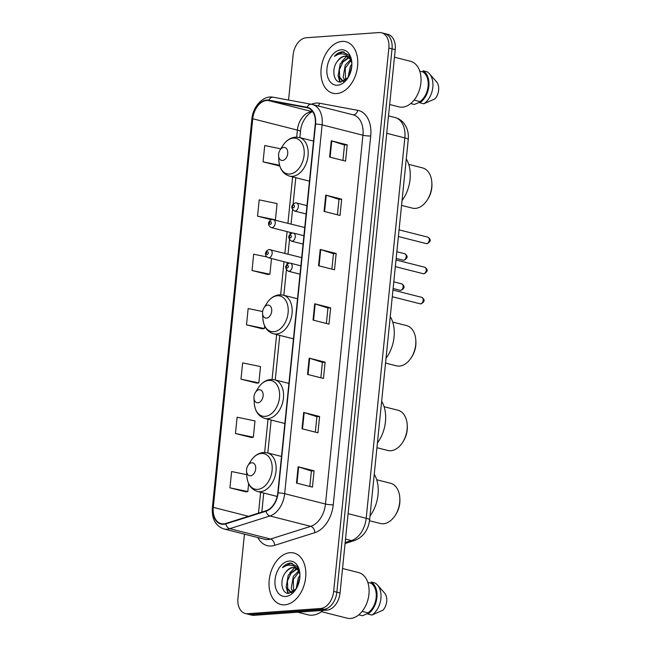 <?xml version="1.0" encoding="UTF-8"?>
<svg xmlns="http://www.w3.org/2000/svg" width="651" height="651" viewBox="0 0 651 651"><rect width="100%" height="100%" fill="white"/><g stroke="black" fill="none" stroke-linecap="round" stroke-linejoin="round"><path stroke-width="0.98" d="M244.45 534.154L237.949 598.228A16.6 11.108 -75.8 0 0 245.256 613.502L251.636 615.122A16.6 11.108 -75.8 0 0 254.061 615.325L326.989 610.109A16.6 11.108 -75.8 0 0 340.042 592.996L395.23 49.655A16.6 11.108 -75.8 0 0 387.915 34.381L384.733 33.567A16.6 11.108 -75.8 0 1 392.04 48.841A16.6 11.108 -75.8 0 0 384.733 33.567L381.543 32.762A16.6 11.108 -75.8 0 0 379.118 32.55L306.19 37.766A16.6 11.108 -75.8 0 0 293.137 54.887L288.548 100.051M245.256 613.502A16.6 11.108 -75.8 0 0 247.681 613.706L320.609 608.49L323.799 609.303A16.6 11.108 -75.8 0 0 336.852 592.182L392.04 48.841L336.852 592.182A16.6 11.108 -75.8 0 1 323.799 609.303L250.871 614.52L323.799 609.303L326.989 610.109M248.446 614.308A16.6 11.108 -75.8 0 0 250.871 614.52A16.6 11.108 -75.8 0 1 248.446 614.308M284.78 604.852A26.561 17.772 -75.8 0 0 305.27 580.318A26.561 17.772 -75.8 0 0 293.967 553.024A26.561 17.772 -75.8 0 0 290.077 552.691A26.561 17.772 -75.8 0 0 269.595 577.225A26.561 17.772 -75.8 0 0 280.898 604.519A26.561 17.772 -75.8 0 0 284.78 604.852A26.561 17.772 -75.8 0 0 305.27 580.318A26.561 17.772 -75.8 0 0 293.967 553.024A26.561 17.772 -75.8 0 0 290.077 552.691A26.561 17.772 -75.8 0 0 269.595 577.225A26.561 17.772 -75.8 0 0 280.898 604.519A26.561 17.772 -75.8 0 0 284.78 604.852M336.713 93.565A26.561 17.772 -75.8 0 0 357.204 69.03A26.561 17.772 -75.8 0 0 345.901 41.745A26.561 17.772 -75.8 0 0 342.019 41.412A26.561 17.772 -75.8 0 0 321.529 65.946A26.561 17.772 -75.8 0 0 332.832 93.231A26.561 17.772 -75.8 0 0 336.713 93.565A26.561 17.772 -75.8 0 0 357.204 69.03A26.561 17.772 -75.8 0 0 345.901 41.745A26.561 17.772 -75.8 0 0 342.019 41.412A26.561 17.772 -75.8 0 0 321.529 65.946A26.561 17.772 -75.8 0 0 332.832 93.231A26.561 17.772 -75.8 0 0 336.713 93.565M223.667 523.876A17.707 11.848 104.2 0 1 221.08 523.656A17.707 11.848 104.2 0 1 213.284 507.365L252.751 118.767A17.707 11.848 104.2 0 1 268.757 100.62L306.955 107.7A17.707 11.848 104.2 0 1 307.459 107.814A17.707 11.848 104.2 0 1 315.255 124.105L277.798 492.929A17.707 11.848 104.2 0 1 266.015 510.775L225.807 523.461A17.707 11.848 104.2 0 1 223.667 523.876M223.627 524.315A18.147 12.141 -75.8 0 0 225.816 523.892L266.023 511.198A18.147 12.141 -75.8 0 0 278.099 492.905L315.564 124.089A18.147 12.141 -75.8 0 0 307.052 107.269L268.855 100.189A18.147 12.141 -75.8 0 0 252.45 118.783L212.975 507.381A18.147 12.141 -75.8 0 0 223.627 524.315M280.801 148.867L264.713 145.539L263.061 161.839L279.01 165.826M266.845 256.933L253.678 254.207L252.018 270.507L267.968 274.494M246.77 474.685L231.601 471.544L229.941 487.843L245.891 491.83M235.459 433.509L253.345 437.212L254.997 420.912L237.119 417.21L235.459 433.509L251.408 437.496M240.984 379.175L258.862 382.878L260.514 366.578L242.636 362.876L240.984 379.175L256.933 383.162M262.63 311.544L248.153 308.541L246.501 324.841L262.451 328.828M320.609 608.49A16.6 11.108 -75.8 0 0 333.662 591.377L388.85 48.036A16.6 11.108 -75.8 0 0 381.543 32.762M325.744 195.113L341.685 199.157L340.025 215.457L324.084 211.412L325.744 195.113A4.427 0.708 -174.2 0 1 326.249 195.259L324.597 211.542M331.261 140.779L347.203 144.823L345.551 161.123L329.601 157.078L331.261 140.779A4.427 0.708 -174.2 0 1 331.766 140.925L330.114 157.208M309.184 358.115L325.126 362.159L323.474 378.459L307.524 374.415L309.184 358.115A4.427 0.708 -174.2 0 1 309.689 358.262L308.037 374.545M303.667 412.449L319.608 416.494L317.948 432.793L302.007 428.749L303.667 412.449A4.427 0.708 -174.2 0 1 304.172 412.596L302.52 428.879M298.142 466.783L314.091 470.828L312.431 487.127L296.49 483.083L298.142 466.783A4.427 0.708 -174.2 0 1 298.654 466.93L297.002 483.213M320.219 249.447L336.168 253.491L334.508 269.791L318.567 265.746L320.219 249.447A4.427 0.708 -174.2 0 1 320.731 249.593L319.071 265.877M314.702 303.781L330.643 307.825L328.991 324.125L313.05 320.08L314.702 303.781A4.427 0.708 -174.2 0 1 315.206 303.927L313.554 320.211M257.536 216.173L275.422 219.875L277.074 203.576L259.196 199.873L257.536 216.173L271.337 219.68M330.643 307.825L327.941 308.021L315.206 303.927M336.168 253.491L333.458 253.687M331.896 269.132L333.467 253.662L320.731 249.593M314.091 470.828L311.39 471.023M309.819 486.468L311.39 470.998L298.654 466.93M319.608 416.494L316.907 416.689L304.172 412.596M325.126 362.159L322.424 362.355M320.853 377.8L322.424 362.33L309.689 358.262M347.203 144.823L344.501 145.018L331.766 140.925M341.685 199.157L338.984 199.352M337.413 214.797L338.984 199.328L326.249 195.259M246.501 324.841L264.379 328.543L262.288 328.853M264.64 325.972L264.379 328.543M258.862 382.878L256.763 383.187M253.345 437.212L251.245 437.521M229.941 487.843L247.828 491.546L245.728 491.855M248.625 483.652L247.828 491.546M252.018 270.507L269.896 274.209L267.805 274.519M271.491 258.52L269.896 274.209M275.422 219.875L274.917 219.948M263.061 161.839L279.58 165.264M279.71 165.72L278.84 165.85M327.949 307.996L326.379 323.466M316.907 416.664L315.336 432.134M344.501 144.994L342.931 160.463M297.702 612.209L307.98 614.813A29.881 19.994 -75.8 0 0 312.35 615.195A29.881 19.994 -75.8 0 0 323.181 610.386M321.504 611.68L347.016 618.149A23.517 15.738 -75.8 0 0 350.458 618.45A23.517 15.738 -75.8 0 0 368.588 596.723A23.517 15.738 -75.8 0 0 358.587 572.563L342.532 568.486M299.777 573.246L297.816 569.894L294.496 567.656L292.665 567.501C290.069 567.753 287.758 569.324 285.748 572.205C288.621 569.047 291.16 567.542 293.365 567.68L294.382 567.705M296.107 588.854L298.378 577.665L299.948 575.386M297.198 586.982L299.834 577.697M292.893 591.987L291.225 588.455L293.316 576.387L298.63 570.96M293.585 591.49L293.332 579.398L299.11 571.757M291.86 592.581L290.476 592.451L286.163 587.169L288.255 575.102L296.604 568.689M290.476 592.451L291.558 592.727L287.758 588.561L287.449 580.993L290.916 573.393L296.84 569.202M299.932 574.459L297.002 566.468L290.305 563.066C287.482 563.318 284.878 564.832 282.477 567.623C285.447 565.573 288.458 564.808 291.51 565.328C294.057 565.817 296.156 567.338 297.816 569.894M285.634 596.487A18.041 12.076 -75.8 0 0 296.034 589.057A18.041 12.076 -75.8 0 0 299.899 573.84A18.041 12.076 -75.8 0 0 289.231 561.056A18.041 12.076 -75.8 0 0 275.048 579.659A18.041 12.076 -75.8 0 0 285.634 596.487M285.748 572.205C279.051 580.049 281.737 594.111 288.849 593.354L296.05 588.927M362.151 611.387L368.002 612.868A16.6 11.108 -75.8 0 0 376.156 597.577A16.6 11.108 -75.8 0 0 371.013 583.231L367.831 582.425M368.002 612.868L367.88 614.056L371.867 615.073L382.991 610.174A11.067 7.405 -75.8 0 0 384.717 593.207L377.474 585.005A17.707 11.848 -75.8 0 0 375.114 583.06L371.127 582.043L371.013 583.231M371.867 615.073A17.707 11.848 -75.8 0 0 377.474 585.005M367.88 614.056A17.707 11.848 -75.8 0 0 376.913 597.52A17.707 11.848 -75.8 0 0 371.127 582.043M367.945 613.437L362.371 615.748L358.774 614.837M282.477 567.623L290.891 563.221L292.201 563.253M288.507 593.354L287.067 589.57M287.937 593.305L286.066 586.714M289.744 572.913L294.618 567.729M369.508 520.743L380.347 523.485A20.751 13.883 -75.8 0 0 383.374 523.754A20.751 13.883 -75.8 0 0 395.344 515.201A20.751 13.883 -75.8 0 0 399.787 497.698A20.751 13.883 -75.8 0 0 390.551 483.262L376.693 479.746M251.791 462.771A6.64 4.443 -75.8 0 0 247.958 465.506A6.64 4.443 -75.8 0 0 246.534 471.112A6.64 4.443 -75.8 0 0 250.464 475.816A6.64 4.443 -75.8 0 0 255.68 468.964A6.64 4.443 -75.8 0 0 251.791 462.771M370.012 515.958A30.434 20.368 -75.8 0 0 374.244 474.294M395.344 515.201L396.02 514.127A17.984 12.035 -75.8 0 0 399.869 498.959L399.787 497.698M376.937 447.717L387.76 450.468A20.751 13.883 -75.8 0 0 390.795 450.728A20.751 13.883 -75.8 0 0 402.766 442.175A20.751 13.883 -75.8 0 0 407.2 424.672A20.751 13.883 -75.8 0 0 397.973 410.236L384.106 406.72M259.204 389.746A6.64 4.443 -75.8 0 0 255.379 392.48A6.64 4.443 -75.8 0 0 253.955 398.087A6.64 4.443 -75.8 0 0 257.877 402.79A6.64 4.443 -75.8 0 0 263.102 395.938A6.64 4.443 -75.8 0 0 259.204 389.746M377.425 442.932A30.434 20.368 -75.8 0 0 381.657 401.268M402.766 442.175L403.433 441.101A17.984 12.035 -75.8 0 0 407.282 425.941L407.2 424.672M385.538 363.063L396.361 365.813A20.751 13.883 -75.8 0 0 399.397 366.074A20.751 13.883 -75.8 0 0 411.359 357.521A20.751 13.883 -75.8 0 0 415.802 340.025A20.751 13.883 -75.8 0 0 406.566 325.59L392.708 322.066M267.805 305.091A6.64 4.443 -75.8 0 0 263.972 307.833A6.64 4.443 -75.8 0 0 262.556 313.432A6.64 4.443 -75.8 0 0 266.479 318.136A6.64 4.443 -75.8 0 0 271.703 311.292A6.64 4.443 -75.8 0 0 267.805 305.091M386.027 358.278A30.434 20.368 -75.8 0 0 390.258 316.614M411.359 357.521L412.034 356.455A17.984 12.035 -75.8 0 0 415.883 341.287L415.802 340.025M401.553 205.391L412.376 208.133A20.751 13.883 -75.8 0 0 415.411 208.393A20.751 13.883 -75.8 0 0 427.382 199.849A20.751 13.883 -75.8 0 0 431.816 182.345A20.751 13.883 -75.8 0 0 422.58 167.909L408.722 164.394M283.82 147.419A6.64 4.443 -75.8 0 0 279.987 150.153A6.64 4.443 -75.8 0 0 278.571 155.752A6.64 4.443 -75.8 0 0 282.493 160.455A6.64 4.443 -75.8 0 0 287.718 153.612A6.64 4.443 -75.8 0 0 283.82 147.419M402.041 200.598A30.434 20.368 -75.8 0 0 406.273 158.934M427.382 199.849L428.049 198.775A17.984 12.035 -75.8 0 0 431.898 183.606L431.816 182.345M389.656 104.51L398.949 106.87A23.517 15.738 -75.8 0 0 402.391 107.163A23.517 15.738 -75.8 0 0 420.522 85.444A23.517 15.738 -75.8 0 0 410.521 61.284L394.465 57.207M351.711 61.967L349.758 58.606L346.43 56.377L344.599 56.214C342.003 56.474 339.692 58.037 337.682 60.917C340.554 57.768 343.093 56.255 345.299 56.393L346.316 56.417M348.041 77.567L350.311 66.386L351.809 64.197M349.131 75.703L351.768 66.418M344.827 80.708L343.158 77.168L345.25 65.1L350.563 59.68M345.518 80.211L345.266 68.119L351.044 60.47M343.793 81.302L342.41 81.163L338.097 75.882L340.188 63.814L348.537 57.402M342.41 81.163L343.492 81.44L339.692 77.282L339.383 69.706L342.849 62.105L348.773 57.923M351.865 63.171L348.936 55.18L342.239 51.787C339.415 52.031 336.811 53.553 334.411 56.336C337.381 54.285 340.392 53.52 343.443 54.041C345.99 54.538 348.09 56.059 349.758 58.606M337.568 85.208A18.041 12.076 -75.8 0 0 347.976 77.77A18.041 12.076 -75.8 0 0 351.833 62.553A18.041 12.076 -75.8 0 0 341.165 49.769A18.041 12.076 -75.8 0 0 326.981 68.371A18.041 12.076 -75.8 0 0 337.568 85.208M337.682 60.917C330.985 68.762 333.67 82.832 340.782 82.075L347.984 77.648M414.085 100.099L419.936 101.589A16.6 11.108 -75.8 0 0 428.089 86.29A16.6 11.108 -75.8 0 0 422.947 71.952L419.765 71.146M419.936 101.589L419.814 102.777L423.801 103.786L434.925 98.895A11.067 7.405 -75.8 0 0 436.65 81.928L429.408 73.718A17.707 11.848 -75.8 0 0 427.048 71.773L423.069 70.764L422.947 71.952M423.801 103.786A17.707 11.848 -75.8 0 0 429.408 73.718M419.814 102.777A17.707 11.848 -75.8 0 0 428.846 86.241A17.707 11.848 -75.8 0 0 423.069 70.764M419.879 102.15L414.305 104.469L410.708 103.55M334.411 56.336L342.833 51.934L344.135 51.966M340.44 82.067L339.008 78.283M339.879 82.018L337.999 75.435M341.685 61.625L346.552 56.45M340.042 592.996L333.662 591.377M254.061 615.325L247.681 613.706M395.23 49.655L388.85 48.036M345.16 542.552L351.467 540.566L345.518 539.052M369.605 519.921A11.067 1.782 -174.2 0 0 366.196 518.261L404.832 137.906A22.134 14.81 -75.8 0 0 395.076 117.538C398.9 118.555 402.001 120.687 404.401 123.918L406.305 127.148C408.055 131.006 408.698 135.148 408.242 139.566L369.605 519.921C368.32 530.069 363.307 536.937 354.567 540.509A11.067 7.6 -107.5 0 1 351.467 540.566A22.134 14.81 -75.8 0 0 366.196 518.261L348.098 513.672M408.242 139.566A11.067 1.782 -174.2 0 0 404.832 137.906L386.735 133.309M312.814 111.866A17.707 11.848 -75.8 0 0 311.316 111.834A17.707 11.848 -75.8 0 0 297.393 130.094L296.685 137.109M213.284 507.365L248.503 516.3M311.414 104.29A27.668 18.513 104.2 0 1 316.296 103.07A27.668 18.513 104.2 0 1 319.551 103.24L357.749 110.328A27.668 18.513 104.2 0 1 370.72 135.953L333.255 504.777A27.668 18.513 104.2 0 1 314.848 532.656L274.641 545.351A27.668 18.513 104.2 0 1 257.853 537.555M333.255 504.777A5.534 0.887 -174.2 0 1 325.476 504.037L284.658 493.686A22.134 14.81 104.2 0 1 269.929 515.983L229.73 528.677A22.134 14.81 104.2 0 1 227.053 529.198A22.134 14.81 104.2 0 1 223.822 528.913L264.631 539.272A22.134 14.81 -75.8 0 0 267.87 539.557A22.134 14.81 -75.8 0 0 270.539 539.036L310.747 526.342A22.134 14.81 -75.8 0 0 325.476 504.037L362.941 135.221A22.134 14.81 -75.8 0 0 353.192 114.853L312.374 104.494A22.134 14.81 104.2 0 1 322.123 124.862L284.658 493.686A5.534 0.887 -174.2 0 0 278.099 492.905M225.816 523.892A5.534 3.8 -107.5 0 0 229.73 528.677L270.539 539.036A5.534 3.8 72.5 0 1 274.641 545.351M315.564 124.089A5.534 0.887 5.8 0 1 322.123 124.862L362.941 135.221A5.534 0.887 -174.2 0 0 370.72 135.953M311.739 104.355A22.134 14.81 104.2 0 1 312.374 104.494L311.544 104.315A5.534 4.109 -79.5 0 1 311.739 104.355M307.052 107.269A5.534 4.109 -79.5 0 1 311.544 104.315L273.355 97.235A5.534 4.109 -79.5 0 1 273.55 97.276M314.848 532.656A5.534 3.8 72.5 0 0 310.747 526.342L269.929 515.983A5.534 3.8 -107.5 0 1 266.023 511.198M268.855 100.189A5.534 4.109 -79.5 0 1 273.355 97.235C263.37 95.03 252.848 106.357 251.839 119.125L212.364 507.723A5.534 0.887 5.8 0 1 212.975 507.381M252.45 118.783A5.534 0.887 -174.2 0 0 251.839 119.125M352.907 114.779A5.534 4.109 100.5 0 0 357.749 110.328M318.274 105.991A5.534 4.109 100.5 0 0 319.551 103.24M306.955 107.7L307.956 107.96M268.757 100.62L312.765 111.785M252.751 118.767L297.393 130.094A9.96 1.603 -174.2 0 1 300.469 131.592L299.859 137.621M292.641 176.893L287.929 223.252M287.083 231.601L284.878 253.353M284.023 261.702L280.662 294.789M276.626 334.573L272.069 379.443M268.025 419.228L264.648 452.469M260.612 492.254L258.488 513.151M261.352 453.454A18.301 12.247 -75.8 0 0 250.798 460.998C254.11 455.855 258.309 453.023 263.386 452.494L267.244 452.827A19.921 13.329 -75.8 0 1 275.723 473.293A19.921 13.329 -75.8 0 1 260.359 491.7A19.921 13.329 -75.8 0 1 257.446 491.448C251.14 489.422 247.624 484.417 246.875 476.426A18.301 12.247 -75.8 0 0 257.698 489.389A18.301 12.247 -75.8 0 0 272.085 470.527A18.301 12.247 -75.8 0 0 261.352 453.454M268.765 380.428A18.301 12.247 -75.8 0 0 258.211 387.972C261.531 382.829 265.722 379.997 270.8 379.468L274.657 379.802A19.921 13.329 -75.8 0 1 283.136 400.267A19.921 13.329 -75.8 0 1 267.773 418.674A19.921 13.329 -75.8 0 1 264.859 418.422C258.561 416.396 255.037 411.391 254.297 403.4A18.301 12.247 -75.8 0 0 265.12 416.371A18.301 12.247 -75.8 0 0 279.507 397.501A18.301 12.247 -75.8 0 0 268.765 380.428M277.367 295.774A18.301 12.247 -75.8 0 0 266.812 303.317C270.124 298.182 274.323 295.342 279.401 294.813L283.258 295.155A19.921 13.329 -75.8 0 1 291.738 315.621A19.921 13.329 -75.8 0 1 276.374 334.02A19.921 13.329 -75.8 0 1 273.461 333.768C267.154 331.75 263.639 326.737 262.898 318.754A18.301 12.247 -75.8 0 0 273.713 331.717A18.301 12.247 -75.8 0 0 288.1 312.846A18.301 12.247 -75.8 0 0 277.367 295.774M293.381 138.102A18.301 12.247 -75.8 0 0 282.827 145.637C286.147 140.502 290.338 137.67 295.416 137.141L299.273 137.475A19.921 13.329 -75.8 0 1 307.752 157.941A19.921 13.329 -75.8 0 1 292.389 176.348A19.921 13.329 -75.8 0 1 289.475 176.095C283.177 174.069 279.653 169.065 278.913 161.074A18.301 12.247 -75.8 0 0 289.728 174.037A18.301 12.247 -75.8 0 0 304.115 155.174A18.301 12.247 -75.8 0 0 293.381 138.102M400.503 290.322A3.32 2.222 -75.8 0 0 403.067 287.254A3.32 2.222 -75.8 0 0 401.651 283.844C405.085 286.049 404.865 288.222 400.983 290.362L400.023 290.281A3.32 2.222 -75.8 0 0 400.503 290.322M269.717 249.61A4.15 2.775 104.2 0 1 270.328 249.659A4.15 2.775 104.2 0 1 272.094 253.923A4.15 2.775 104.2 0 1 268.896 257.763A4.15 2.775 104.2 0 1 268.285 257.706L289.41 263.069M267.179 254.541A1.383 0.928 -75.8 0 0 268.261 253.109A1.383 0.928 -75.8 0 0 267.447 251.823A1.383 0.928 -75.8 0 0 266.365 253.247A1.383 0.928 -75.8 0 0 267.179 254.541M403.563 260.221A3.32 2.222 -75.8 0 0 406.126 257.153A3.32 2.222 -75.8 0 0 404.71 253.744C408.144 255.949 407.917 258.121 404.035 260.262L403.075 260.18A3.32 2.222 -75.8 0 0 403.563 260.221M272.777 219.509A4.15 2.775 104.2 0 1 273.387 219.558A4.15 2.775 104.2 0 1 275.153 223.822A4.15 2.775 104.2 0 1 271.947 227.655A4.15 2.775 104.2 0 1 271.345 227.606L292.462 232.968M270.23 224.432A1.383 0.928 -75.8 0 0 271.321 223.008A1.383 0.928 -75.8 0 0 270.507 221.722A1.383 0.928 -75.8 0 0 269.424 223.147A1.383 0.928 -75.8 0 0 270.23 224.432M421.702 297.344C425.136 299.558 424.908 301.73 421.026 303.871L420.066 303.781A3.32 2.222 -75.8 0 0 420.554 303.83A3.32 2.222 -75.8 0 0 423.109 300.762A3.32 2.222 -75.8 0 0 421.702 297.344L392.952 290.053M288.938 271.264A4.15 2.775 104.2 0 1 288.328 271.215C284.487 268.09 284.812 265.38 289.288 263.069L290.37 263.167A4.15 2.775 104.2 0 1 292.136 267.431A4.15 2.775 104.2 0 1 288.938 271.264M287.498 265.323A1.383 0.928 -75.8 0 0 286.407 266.755A1.383 0.928 -75.8 0 0 287.221 268.041A1.383 0.928 -75.8 0 0 288.312 266.617A1.383 0.928 -75.8 0 0 287.498 265.323M289.768 263.118A4.15 2.775 104.2 0 1 290.37 263.167L300.86 265.828M424.761 267.244C428.187 269.457 427.967 271.63 424.086 273.77L423.126 273.68A3.32 2.222 -75.8 0 0 423.606 273.729A3.32 2.222 -75.8 0 0 426.169 270.661A3.32 2.222 -75.8 0 0 424.761 267.244L396.011 259.952M291.998 241.163A4.15 2.775 104.2 0 1 291.388 241.114C287.547 237.989 287.872 235.28 292.348 232.968L293.43 233.066A4.15 2.775 104.2 0 1 295.196 237.33A4.15 2.775 104.2 0 1 291.998 241.163M290.558 235.223A1.383 0.928 -75.8 0 0 289.467 236.655A1.383 0.928 -75.8 0 0 290.281 237.94A1.383 0.928 -75.8 0 0 291.363 236.516A1.383 0.928 -75.8 0 0 290.558 235.223M292.82 233.017A4.15 2.775 104.2 0 1 293.43 233.066L303.919 235.727M427.813 237.143C431.247 239.356 431.019 241.529 427.137 243.669L426.185 243.58A3.32 2.222 -75.8 0 0 426.665 243.62A3.32 2.222 -75.8 0 0 429.229 240.561A3.32 2.222 -75.8 0 0 427.813 237.143L399.071 229.852M295.049 211.062A4.15 2.775 104.2 0 1 294.447 211.014C290.606 207.889 290.924 205.179 295.408 202.868L296.49 202.966A4.15 2.775 104.2 0 1 298.256 207.23A4.15 2.775 104.2 0 1 295.049 211.062M293.609 205.122A1.383 0.928 -75.8 0 0 292.527 206.554A1.383 0.928 -75.8 0 0 293.332 207.84A1.383 0.928 -75.8 0 0 294.423 206.416A1.383 0.928 -75.8 0 0 293.609 205.122M295.88 202.917A4.15 2.775 104.2 0 1 296.49 202.966L306.979 205.626M395.076 117.538L388.509 115.87M354.567 540.509L345.071 543.512M212.364 507.723C211.697 518.863 215.514 525.927 223.822 528.913M295.782 177.69L293.121 203.918M292.527 209.728L291.078 224.05M290.224 232.399L290.061 234.018M289.475 239.828L288.019 254.15M287.172 262.499L287.01 264.119M286.416 269.929L283.836 295.302M279.767 335.371L275.243 379.956M271.166 420.025L267.821 452.974M263.753 493.051L261.816 512.093M313.017 111.988C310.844 110.825 301.096 119.93 300.469 131.592M246.534 471.112L246.875 476.426M247.958 465.506L250.798 460.998M277.188 496.461L257.446 491.448M281.501 456.449L267.244 452.827M253.955 398.087L254.297 403.4M255.379 392.48L258.211 387.972M284.845 423.492L264.859 418.422M288.922 383.423L274.657 379.802M262.556 313.432L262.898 318.754M263.972 307.833L266.812 303.317M293.446 338.837L273.461 333.768M297.515 298.768L283.258 295.155M278.571 155.752L278.913 161.074M279.987 150.153L282.827 145.637M309.461 181.165L289.475 176.095M313.53 141.096L299.273 137.475M401.651 283.844L393.79 281.842M301.698 257.625L269.245 249.569C265.942 250.057 263.183 255.151 268.285 257.706M400.023 290.281L393.114 288.523M404.71 253.744L396.85 251.742M304.758 227.525L272.305 219.468C268.993 219.957 266.243 225.051 271.345 227.606M403.075 260.18L396.166 258.423M420.066 303.781L392.276 296.734M300.013 274.177L288.328 271.215M423.126 273.68L395.336 266.633M303.073 244.076L291.388 241.114M426.185 243.58L398.396 236.533M306.133 213.976L294.447 211.014"/></g></svg>
